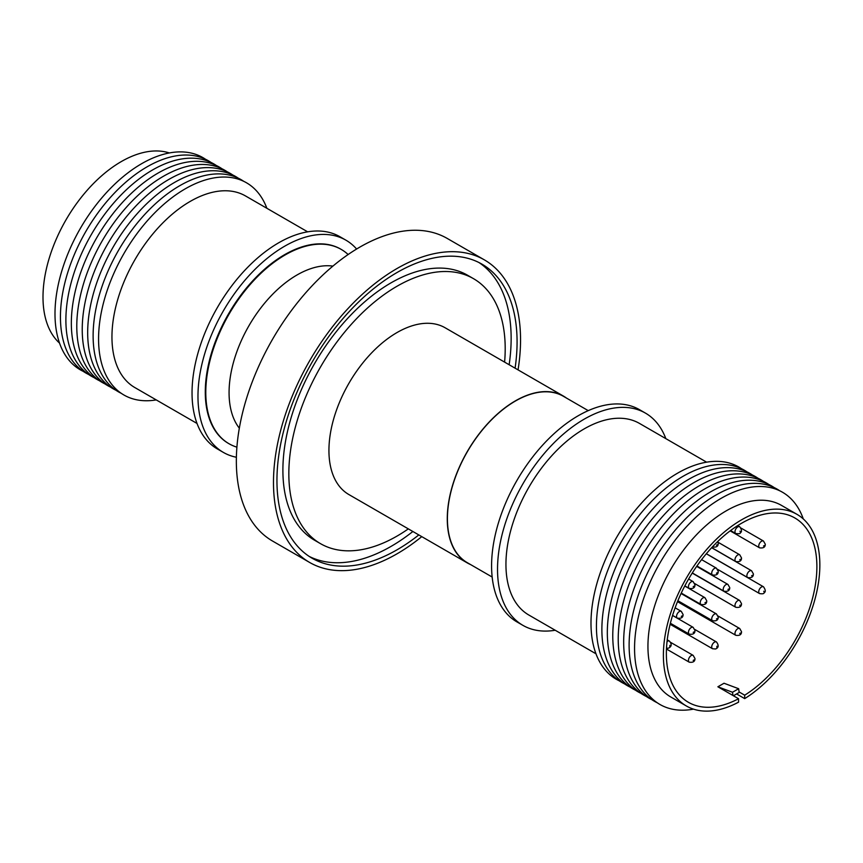 <?xml version="1.0" encoding="UTF-8"?>
<svg xmlns="http://www.w3.org/2000/svg" width="863" height="863" viewBox="0 0 863 863"><rect width="100%" height="100%" fill="white"/><g stroke="black" fill="none" stroke-linecap="round" stroke-linejoin="round"><path stroke-width="1.29" d="M236.904 447.163A112.201 64.779 -60 0 1 229.029 443.744A112.201 64.779 -60 0 1 205.793 392.374A112.201 64.779 -60 0 1 253.495 280.82A112.201 64.779 -60 0 1 341.219 249.407A112.201 64.779 -60 0 1 348.123 254.52M83.161 371.327A122.535 70.744 -60 0 1 60.874 274.143A122.535 70.744 -60 0 1 141.651 163.69A122.535 70.744 -60 0 1 205.577 159.299M88.609 374.466A122.535 70.744 -60 0 1 66.322 277.293A122.535 70.744 -60 0 1 147.088 166.829A122.535 70.744 -60 0 1 211.025 162.438M94.056 377.616A122.535 70.744 -60 0 1 71.769 280.432A122.535 70.744 -60 0 1 152.535 169.979A122.535 70.744 -60 0 1 216.473 165.588M99.504 380.756A122.535 70.744 -60 0 1 77.217 283.582A122.535 70.744 -60 0 1 157.983 173.118A122.535 70.744 -60 0 1 221.92 168.727M104.952 383.906A122.535 70.744 -60 0 1 82.665 286.721A122.535 70.744 -60 0 1 163.431 176.268A122.535 70.744 -60 0 1 227.357 171.877M110.388 387.045A122.535 70.744 -60 0 1 88.112 289.871A122.535 70.744 -60 0 1 168.878 179.407A122.535 70.744 -60 0 1 232.805 175.016M115.836 390.195A122.535 70.744 -60 0 1 93.56 293.01A122.535 70.744 -60 0 1 174.326 182.557A122.535 70.744 -60 0 1 238.253 178.156M121.284 393.334A122.535 70.744 -60 0 1 98.997 296.16A122.535 70.744 -60 0 1 179.774 185.696A122.535 70.744 -60 0 1 243.7 181.306M156.246 399.914A122.535 70.744 -60 0 1 99.828 321.219A122.535 70.744 -60 0 1 185.221 188.846A122.535 70.744 -60 0 1 266.872 208.285M197.023 423.453L134.865 387.573A110.637 63.873 -60 0 1 117.907 298.922A110.637 63.873 -60 0 1 190.184 201.424A110.637 63.873 -60 0 1 245.502 195.944L307.66 231.834M236.386 457.25A122.535 70.744 -60 0 1 223.355 452.406A122.535 70.744 -60 0 1 197.972 396.311A122.535 70.744 -60 0 1 251.467 272.988A122.535 70.744 -60 0 1 345.89 240.162A122.535 70.744 -60 0 1 356.602 249.029M223.355 452.406L217.411 448.976A122.535 70.744 -60 0 1 192.039 392.881A122.535 70.744 -60 0 1 245.524 269.558A122.535 70.744 -60 0 1 339.946 236.732L345.89 240.162M228.781 443.593A112.201 64.779 -60 0 1 228.522 443.453A112.201 64.779 -60 0 1 205.286 392.082A112.201 64.779 -60 0 1 254.261 279.181A112.201 64.779 -60 0 1 340.723 249.116A112.201 64.779 -60 0 1 340.971 249.267M421.77 536.635A174.704 100.863 -60 0 1 309.666 562.471A174.704 100.863 -60 0 1 273.485 482.493A174.704 100.863 -60 0 1 349.742 306.678A174.704 100.863 -60 0 1 484.37 259.871A174.704 100.863 -60 0 1 520.551 339.849A174.704 100.863 -60 0 1 518.048 369.871M484.37 259.871L447.228 238.436A174.704 100.863 120 0 0 312.611 285.243A174.704 100.863 120 0 0 236.343 461.058A174.704 100.863 120 0 0 272.535 541.036L309.666 562.471M309.191 556.419A169.806 98.037 120 0 0 412.87 531.5M509.148 364.736A169.806 98.037 120 0 0 511.144 338.425A169.806 98.037 120 0 0 478.889 262.492M515.092 368.167A169.806 98.037 120 0 0 517.077 341.856A169.806 98.037 120 0 0 481.91 264.121A169.806 98.037 120 0 0 351.068 309.612A169.806 98.037 120 0 0 276.947 480.497A169.806 98.037 120 0 0 312.115 558.221A169.806 98.037 120 0 0 418.814 534.931M408.328 528.879A152.999 88.328 -60 0 1 320.518 543.668A152.999 88.328 -60 0 1 288.835 473.636A152.999 88.328 -60 0 1 355.61 319.666A152.999 88.328 -60 0 1 473.517 278.673A152.999 88.328 -60 0 1 505.2 348.717A152.999 88.328 -60 0 1 504.607 362.115M473.517 278.673L467.573 275.243A152.999 88.328 120 0 0 349.677 316.236A152.999 88.328 120 0 0 282.891 470.206A152.999 88.328 120 0 0 314.574 540.238L320.518 543.668M470.497 564.531A96.278 55.588 -60 0 1 467.207 562.87A96.278 55.588 -60 0 1 447.271 518.803A96.278 55.588 -60 0 1 489.299 421.91A96.278 55.588 -60 0 1 563.485 396.117A96.278 55.588 -60 0 1 566.56 398.134M563.485 396.117L445.157 327.789A96.278 55.588 120 0 0 370.961 353.582A96.278 55.588 120 0 0 328.932 450.475A96.278 55.588 120 0 0 348.879 494.553L467.207 562.87M588.232 410.637L563.388 396.29A96.073 55.469 120 0 0 515.351 401.058A96.073 55.469 120 0 0 452.59 485.707A96.073 55.469 120 0 0 467.315 562.687L492.158 577.034M555.2 630.249A122.535 70.744 -60 0 1 522.902 625.351L516.959 621.921A122.535 70.744 -60 0 1 491.586 565.826A122.535 70.744 -60 0 1 545.071 442.503A122.535 70.744 -60 0 1 639.494 409.677L645.438 413.107A122.535 70.744 -60 0 1 665.826 438.62M522.902 625.351A122.535 70.744 -60 0 1 497.53 569.256A122.535 70.744 -60 0 1 551.015 445.934A122.535 70.744 -60 0 1 645.438 413.107M595.977 653.787L528.857 615.039A110.637 63.873 -60 0 1 505.945 564.391A110.637 63.873 -60 0 1 554.229 453.053A110.637 63.873 -60 0 1 639.483 423.42L706.614 462.169M619.149 680.778A122.535 70.744 -60 0 1 596.872 583.593A122.535 70.744 -60 0 1 677.638 473.14A122.535 70.744 -60 0 1 741.565 468.749M624.596 683.917A122.535 70.744 -60 0 1 602.309 586.743A122.535 70.744 -60 0 1 683.086 476.279A122.535 70.744 -60 0 1 747.013 471.888M630.044 687.067A122.535 70.744 -60 0 1 607.757 589.882A122.535 70.744 -60 0 1 688.523 479.429A122.535 70.744 -60 0 1 752.46 475.038M635.492 690.206A122.535 70.744 -60 0 1 613.205 593.032A122.535 70.744 -60 0 1 693.971 482.568A122.535 70.744 -60 0 1 757.908 478.178M640.939 693.356A122.535 70.744 -60 0 1 618.652 596.171A122.535 70.744 -60 0 1 699.418 485.718A122.535 70.744 -60 0 1 763.356 481.327M646.387 696.495A122.535 70.744 -60 0 1 624.1 599.321A122.535 70.744 -60 0 1 704.866 488.857A122.535 70.744 -60 0 1 768.793 484.467M651.835 699.645A122.535 70.744 -60 0 1 629.548 602.46A122.535 70.744 -60 0 1 710.314 492.007A122.535 70.744 -60 0 1 774.24 487.617M657.272 702.784A122.535 70.744 -60 0 1 634.995 605.61A122.535 70.744 -60 0 1 715.761 495.146A122.535 70.744 -60 0 1 779.688 490.756M693.507 709.138A122.535 70.744 -60 0 1 635.707 631.5A122.535 70.744 -60 0 1 721.209 498.296A122.535 70.744 -60 0 1 803.302 518.965M733.421 695.772L739.16 692.45L738.642 688.717L724.014 683.248L717.876 686.786L738.555 698.728L738.555 702.169A110.637 63.873 -60 0 1 686.301 705.945L670.853 697.024A110.637 63.873 -60 0 1 647.94 646.376A110.637 63.873 -60 0 1 726.171 510.874A110.637 63.873 -60 0 1 781.49 505.394L796.937 514.316A110.637 63.873 -60 0 1 819.85 564.963A110.637 63.873 -60 0 1 744.693 698.62L736.581 693.938M686.301 705.945A110.637 63.873 -60 0 1 663.388 655.297A110.637 63.873 -60 0 1 711.684 543.96A110.637 63.873 -60 0 1 796.937 514.316M738.555 698.728A106.429 61.446 -60 0 1 688.404 702.299A106.429 61.446 -60 0 1 666.365 653.582A106.429 61.446 -60 0 1 712.816 546.473A106.429 61.446 -60 0 1 794.834 517.962A106.429 61.446 -60 0 1 816.883 566.678A106.429 61.446 -60 0 1 744.693 695.19L744.693 698.62M739.095 691.953L744.693 695.19M717.876 686.786L732.504 692.255L732.957 695.502M738.642 688.717L732.504 692.255M59.547 343.118A110.637 63.873 -60 0 1 65.912 220.011A110.637 63.873 -60 0 1 169.342 152.945M332.902 266.117A96.073 55.469 120 0 0 269.914 297.131A96.073 55.469 120 0 0 229.073 392.654A96.073 55.469 120 0 0 239.331 428.177M740.281 531.856L739.99 531.177L740.281 531.856M735.794 533.539A3.916 2.265 -60 0 1 736.743 527.757A3.916 2.265 -60 0 1 737.757 526.948A3.916 2.265 -60 0 1 739.72 526.754C741.867 529.785 742.061 531.813 740.325 532.827C740.443 533.69 738.933 533.927 735.794 533.539L730.594 530.54M740.53 559.3L739.742 559.763L740.53 559.3M735.794 561.554A3.916 2.265 -60 0 1 734.985 559.763A3.916 2.265 -60 0 1 737.757 554.963A3.916 2.265 -60 0 1 739.72 554.769L741.511 557.93C741.565 560.896 739.667 562.104 735.794 561.554L711.716 547.649M693.992 586.171L693.194 586.635L693.992 586.171M689.257 588.426A3.916 2.265 -60 0 1 688.447 586.635A3.916 2.265 -60 0 1 691.22 581.835A3.916 2.265 -60 0 1 693.172 581.64L694.974 584.801C695.028 587.768 693.118 588.965 689.257 588.426L684.844 585.88M752.417 575.308L751.619 575.772L752.417 575.308M747.682 577.563A3.916 2.265 -60 0 1 746.873 575.772A3.916 2.265 -60 0 1 749.645 570.972A3.916 2.265 -60 0 1 751.597 570.777L753.399 573.938C753.453 576.905 751.544 578.113 747.682 577.563L706.365 553.712M705.772 602.245L704.985 602.698L705.772 602.245M701.036 604.488A3.916 2.265 -60 0 1 700.227 602.698A3.916 2.265 -60 0 1 703 597.897A3.916 2.265 -60 0 1 704.963 597.703L706.754 600.864C706.808 603.83 704.909 605.039 701.036 604.488L681.263 593.075M764.057 591.878L763.744 591.22L764.057 591.878M759.559 593.571A3.916 2.265 -60 0 1 760.443 587.843A3.916 2.265 -60 0 1 761.522 586.98A3.916 2.265 -60 0 1 763.485 586.786C765.621 589.817 765.837 591.835 764.122 592.816C763.938 593.787 762.417 594.046 759.559 593.571L717.682 569.397M717.261 618.48L716.473 618.933L717.261 618.48M712.525 620.734A3.916 2.265 -60 0 1 711.716 618.933A3.916 2.265 -60 0 1 714.488 614.132A3.916 2.265 -60 0 1 716.452 613.938L718.243 617.11C718.296 620.066 716.387 621.274 712.525 620.734L677.876 600.724M667.034 641.565A3.916 2.265 -60 0 1 667.455 641.285A3.916 2.265 -60 0 1 668.016 641.026A3.916 2.265 -60 0 1 669.408 641.09C672.04 644.219 671.716 646.581 668.447 648.167L666.495 648.275M669.753 646.355L669.904 645.373L669.753 646.355M714.995 641.91A3.916 2.265 -60 0 1 716.452 641.953C718.987 645.362 718.696 647.714 715.567 648.998L712.525 648.739A3.916 2.265 -60 0 1 711.921 645.6A3.916 2.265 -60 0 1 714.488 642.148A3.916 2.265 -60 0 1 714.995 641.91M716.937 646.225L716.797 647.207L716.937 646.225M740.53 633.054L739.742 633.518L740.53 633.054M735.794 635.308A3.916 2.265 -60 0 1 734.985 633.518A3.916 2.265 -60 0 1 737.757 628.706A3.916 2.265 -60 0 1 739.72 628.512L741.511 631.684C741.565 634.639 739.667 635.848 735.794 635.308L677.498 601.651M693.992 659.925L693.194 660.389L693.992 659.925M689.257 662.18A3.916 2.265 -60 0 1 688.447 660.389A3.916 2.265 -60 0 1 691.22 655.578A3.916 2.265 -60 0 1 693.172 655.384L694.974 658.555C695.028 661.511 693.118 662.719 689.257 662.18L666.463 649.019M693.992 631.91L693.194 632.374L693.992 631.91M689.257 634.165A3.916 2.265 -60 0 1 688.447 632.374A3.916 2.265 -60 0 1 691.22 627.563A3.916 2.265 -60 0 1 693.172 627.369L694.974 630.54C695.028 633.496 693.118 634.704 689.257 634.165L670.378 623.259M740.53 605.039L739.742 605.502L740.53 605.039M735.794 607.293A3.916 2.265 -60 0 1 734.985 605.502A3.916 2.265 -60 0 1 737.757 600.691A3.916 2.265 -60 0 1 739.72 600.497L741.511 603.669C741.565 606.624 739.667 607.832 735.794 607.293L694.78 583.615M682.104 615.902L681.317 616.365L682.104 615.902M677.369 618.156A3.916 2.265 -60 0 1 676.56 616.365A3.916 2.265 -60 0 1 679.332 611.554A3.916 2.265 -60 0 1 681.295 611.36L683.086 614.532C683.14 617.487 681.241 618.695 677.369 618.156L672.579 615.395M728.75 588.976L727.951 589.429L728.75 588.976M724.014 591.231A3.916 2.265 -60 0 1 723.205 589.429A3.916 2.265 -60 0 1 725.977 584.629A3.916 2.265 -60 0 1 727.941 584.434L729.731 587.606C729.785 590.562 727.876 591.77 724.014 591.231L692.32 572.935M717.261 572.741L716.473 573.194L717.261 572.741M712.525 574.995A3.916 2.265 -60 0 1 711.716 573.194A3.916 2.265 -60 0 1 714.488 568.393A3.916 2.265 -60 0 1 716.452 568.199L718.243 571.371C718.296 574.327 716.387 575.535 712.525 574.995L696.937 565.999M764.294 545.578L763.507 546.042L764.294 545.578M759.559 547.832A3.916 2.265 -60 0 1 758.75 546.042A3.916 2.265 -60 0 1 761.522 541.241A3.916 2.265 -60 0 1 763.485 541.047L765.287 544.208C765.33 547.174 763.431 548.383 759.559 547.832L730.163 530.864M717.261 544.726L716.473 545.179L717.261 544.726M712.525 546.98A3.916 2.265 -60 0 1 712.417 546.905L712.525 546.98C716.387 547.52 718.296 546.311 718.243 543.356L717.757 541.489M670.13 624.262L712.525 648.739M741.037 528.08L763.485 541.047M701.608 559.634L716.452 568.199M696.668 566.387L727.941 584.434M675.136 607.811L681.295 611.36M692.223 573.086L739.72 600.497M672.557 615.47L693.172 627.369M670.734 642.428L693.172 655.384M718.092 616.031L739.72 628.512M694.823 629.461L716.452 641.953M667.239 639.839L669.408 641.09M681.058 593.507L716.452 613.938M706.312 553.776L763.485 586.786M684.758 586.031L704.963 597.703M711.662 547.714L751.597 570.777M688.631 579.008L693.172 581.64M718.092 542.277L739.72 554.769M737.725 525.599L739.72 526.754"/></g></svg>
